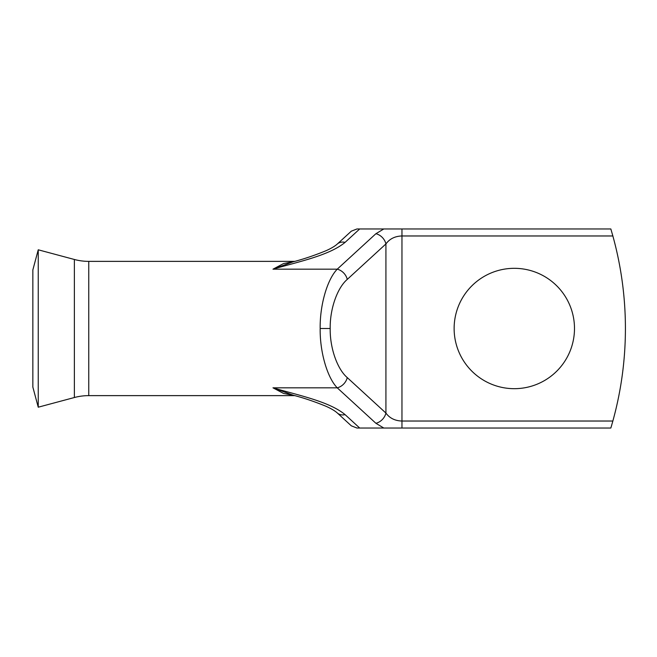 <?xml version="1.0" encoding="UTF-8"?>
<svg xmlns="http://www.w3.org/2000/svg" width="657" height="657" viewBox="0 0 657 657"><rect width="100%" height="100%" fill="white"/><g stroke="black" fill="none" stroke-linecap="round" stroke-linejoin="round"><path stroke-width="0.99" d="M294.681 261.371L88.752 261.371A55.549 55.549 0 0 1 74.372 259.482L38.246 249.8L38.246 407.2L74.372 397.518A55.549 55.549 0 0 1 88.752 395.629L294.681 395.629M38.246 249.8L32.85 269.92L32.85 387.08L38.246 407.2M514.308 268.319A60.181 60.181 0 0 0 454.127 328.5A60.181 60.181 0 0 0 514.308 388.681A60.181 60.181 0 0 0 574.489 328.5A60.181 60.181 0 0 0 514.308 268.319M320.173 328.5L330.2 328.5C329.839 347.816 337.238 369.103 347.257 377.594A11.571 9.108 132.5 0 1 337.238 387.819C327.211 377.561 319.811 351.84 320.173 328.5C319.811 305.16 327.211 279.439 337.238 269.181L272.975 269.181L283.43 263.621L294.558 261.404M383.803 228.965L610.846 228.965L612.858 235.97L401.961 235.97C394.98 236.183 389.634 238.836 385.922 243.936L347.257 279.406A11.571 9.108 -132.5 0 0 337.238 269.181L375.903 233.711L383.803 228.965L359.691 228.965L345.081 242.367C329.305 255.433 298.886 261.585 272.975 269.181L293.194 261.79M294.558 395.596L283.43 393.379L272.975 387.819C298.886 395.415 329.305 401.567 345.081 414.633A11.571 9.108 132.5 0 1 337.255 412.933L337.255 412.933C334.799 410.756 331.071 408.547 326.077 406.305C314.531 401.575 303.567 397.879 293.186 395.202L272.975 387.819L337.238 387.819L375.903 423.289A11.571 9.108 132.5 0 0 385.922 413.064C389.634 418.164 394.98 420.817 401.961 421.03L612.858 421.03L610.846 428.036L356.956 428.036L351.331 425.843L337.255 412.933M610.846 228.965L612.858 235.97A347.208 347.208 0 0 1 612.858 421.03M293.186 261.798C303.567 259.121 314.531 255.425 326.077 250.695C331.071 248.453 334.799 246.244 337.255 244.067L351.331 231.157L356.956 228.965L359.691 228.965M610.846 428.036L611.815 424.734M337.255 244.067A11.571 9.108 47.5 0 1 345.081 242.367M347.257 377.594L385.922 413.064L385.922 243.936A11.571 9.108 -132.5 0 0 375.903 233.711M74.372 259.482L74.372 397.518M347.257 279.406C337.238 287.897 329.839 309.184 330.2 328.5M88.752 261.371L88.752 395.629M401.961 228.965L401.961 428.036M383.803 428.036L375.903 423.289M345.081 414.633L359.691 428.036"/></g></svg>
